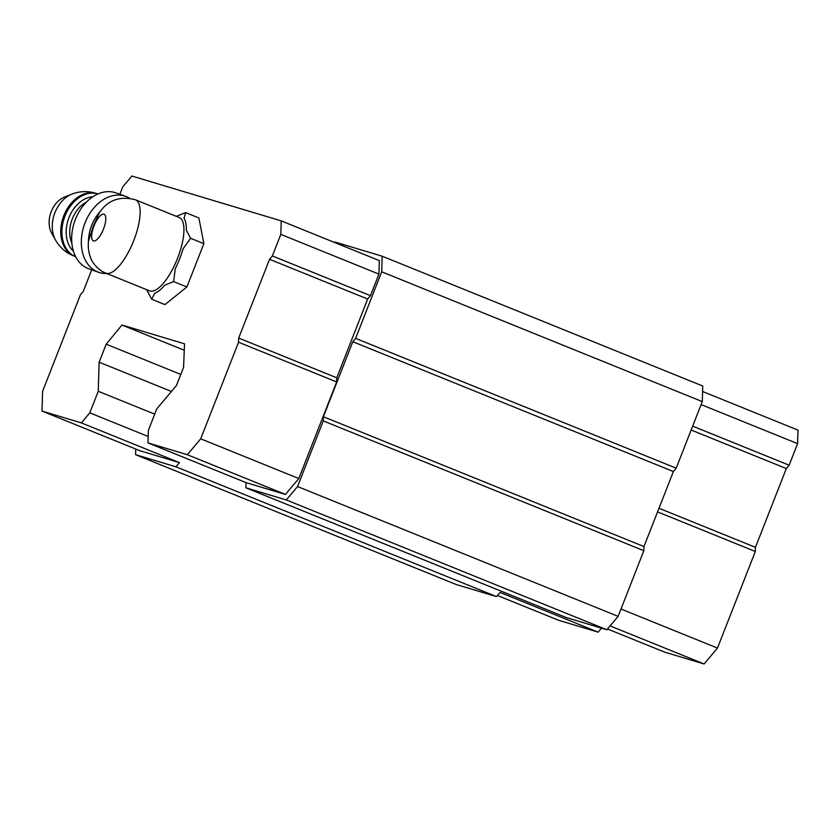 <?xml version="1.0" encoding="UTF-8"?>
<svg xmlns="http://www.w3.org/2000/svg" width="840" height="840" viewBox="0 0 840 840"><rect width="100%" height="100%" fill="white"/><g stroke="black" fill="none" stroke-linecap="round" stroke-linejoin="round"><path stroke-width="1.26" d="M135.45 199.794C120.047 195.741 108.066 199.972 99.519 212.499L93.314 225.971L88.547 240.965C87.822 246.624 88.536 252.304 90.699 257.995C91.371 260.81 97.251 270.007 105.767 273.116L149.552 290.85A39.554 13.734 112 0 0 177.135 259.34A39.554 13.734 112 0 0 179.246 217.529L135.45 199.794A39.554 13.734 112 0 1 133.339 241.605A39.554 13.734 112 0 1 105.767 273.116M601.514 628.142L598.133 632.153L500.031 592.431L496.514 596.61L456.141 584.493L135.566 454.681L135.744 449.032M334.698 242.529L335.076 242.067L382.169 256.211L702.744 386.022L702.282 401.604L676.19 468.185L673.375 471.534L643.976 546.557L643.85 550.715L618.125 616.361L606.858 629.748L566.486 617.621L245.91 487.809L246.067 482.622L147.966 442.89L148.344 430.427L156.797 408.86L176.505 385.434L183.561 367.427L184.537 343.822L121.968 325.038L106.186 344.19L99.13 362.197L98.259 391.282L89.806 412.85L81.364 422.898L179.456 462.62L175.938 466.798L135.566 454.681M382.169 256.211L381.707 271.793L355.614 338.373L352.8 341.723L323.4 416.745L323.274 420.903L297.549 486.549L286.282 499.937L245.91 487.809M702.282 401.604L381.707 271.793M676.19 468.185L355.614 338.373M673.375 471.534L352.8 341.723M643.976 546.557L323.4 416.745M643.85 550.715L323.274 420.903M618.125 616.361L297.549 486.549M606.858 629.748L286.282 499.937M702.587 391.493L798 430.132L797.591 443.636L789.138 465.213L786.324 468.552L755.454 547.323L755.328 551.481L717.476 648.071L704.109 663.968L664.745 652.155L607.509 628.981M184.275 350.269L121.968 325.038M180.821 374.419L106.186 344.19M171.423 391.471L99.13 362.197M154.728 414.151L98.259 391.282M148.166 436.485L89.806 412.85M496.514 596.61L175.938 466.798M119.826 194.271L122.703 186.91L131.859 176.033L281.221 220.878L379.323 260.6L378.924 274.103L370.471 295.669L367.657 299.019L336.777 377.79L336.661 381.948L298.809 478.538L285.432 494.435L246.067 482.622M179.456 462.62L140.102 450.796L42 411.075L42.588 391.335L80.441 294.745L83.265 291.406L91.707 269.84M797.591 443.636L701.117 404.576M789.138 465.213L692.664 426.143M786.324 468.552L691.152 430.017M755.454 547.323L658.98 508.263M755.328 551.481L657.552 511.886M717.476 648.071L621.001 609.01M704.109 663.968L610.092 625.905M598.133 632.153L558.779 620.34L497.448 595.508M281.221 220.878L280.822 234.381L378.924 274.103M280.822 234.381L272.37 255.948L370.471 295.669M272.37 255.948L269.556 259.298L367.657 299.019M269.556 259.298L238.686 338.069L336.777 377.79M238.686 338.069L238.56 342.227L336.661 381.948M238.56 342.227L200.708 438.816L298.809 478.538M200.708 438.816L187.331 454.713L285.432 494.435M187.331 454.713L147.966 442.89M81.364 422.898L42 411.075M176.295 216.332A41.706 14.479 112 0 1 176.778 216.153L185.63 212.594L198.891 217.97L203.868 243.663L186.89 286.976L164.945 304.594L151.683 299.229L147.399 291.113A41.706 14.479 112 0 1 146.612 289.653M185.63 212.594L184.034 218.337A41.706 14.479 112 0 1 186.322 230.181L190.596 238.297L183.089 248.777A41.706 14.479 112 0 1 175.256 268.748L173.628 281.61L186.89 286.976M173.628 281.61L164.766 285.169A41.706 14.479 112 0 1 154.654 293.286L151.683 299.229M190.596 238.297L203.868 243.663M100.642 211.008A35.27 25.641 109.6 0 0 88.41 242.498M55.471 239.978A28.864 20.979 109.6 0 1 71.736 194.177L64.418 197.106A22.669 16.485 109.6 0 0 51.639 233.09L55.471 239.978C59.945 247.79 66.444 253.271 74.981 256.41L75.653 256.641A33.254 24.182 109.6 0 1 64.491 217.392A33.254 24.182 109.6 0 1 97.902 193.977L97.24 193.736A33.254 24.182 109.6 0 0 63.326 216.983A33.254 24.182 109.6 0 0 74.981 256.41M129.412 198.135A40.309 29.306 109.6 0 0 125.538 196.308L115.878 192.875A40.309 29.306 109.6 0 0 74.77 221.046A40.309 29.306 109.6 0 0 88.893 268.832L98.553 272.265A40.309 29.306 109.6 0 0 106.712 273.504M125.538 196.308A40.309 29.306 109.6 0 0 95.844 205.769A40.309 29.306 109.6 0 0 81.354 244.072A40.309 29.306 109.6 0 0 98.553 272.265M93.912 226.149A14.364 4.987 112 0 1 105.641 216.731A14.364 4.987 112 0 1 96.569 239.883A14.364 4.987 112 0 1 93.912 226.149M92.799 196.791A30.23 21.977 109.6 0 0 68.523 218.82A30.23 21.977 109.6 0 0 73.458 251.234M86.489 202.031A27.71 20.15 109.6 0 0 71.862 243.191M71.736 194.177C80.136 190.942 88.641 190.796 97.24 193.736"/></g></svg>

